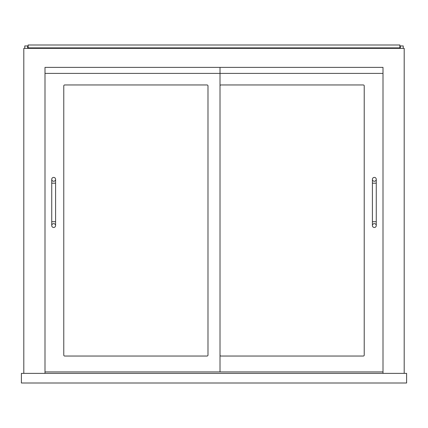 <?xml version="1.0" encoding="UTF-8"?>
<svg xmlns="http://www.w3.org/2000/svg" width="428" height="428" viewBox="0 0 428 428"><rect width="100%" height="100%" fill="white"/><g stroke="black" fill="none" stroke-linecap="round" stroke-linejoin="round"><path stroke-width="0.64" d="M21.4 373.377L21.4 383.007L406.6 383.007L406.6 373.377L21.4 373.377M44.993 67.383L383.007 67.383L383.007 73.402L44.993 73.402L44.993 67.383L44.993 371.932L220.019 371.932L220.019 67.383L44.993 67.383M23.808 373.377L23.808 48.364L404.192 48.364L404.192 373.377M44.993 373.377L44.993 371.932M383.007 373.377L383.007 67.383L220.019 67.383M24.77 48.364L24.77 45.957L27.66 45.957L27.66 48.364M403.23 48.364L403.23 45.957L400.341 45.957L400.341 48.364M28.141 48.364L28.141 44.993L399.859 44.993L399.859 48.364M28.141 47.883L399.859 47.883M63.772 85.921A0.963 0.963 0 0 1 64.735 84.958L207.018 84.958A0.963 0.963 0 0 1 207.981 85.921L207.981 355.08A0.963 0.963 0 0 1 207.018 356.043L64.735 356.043A0.963 0.963 0 0 1 63.772 355.08L63.772 85.921A0.963 0.963 0 0 1 64.735 84.958M220.982 84.958A0.963 0.963 0 0 0 220.019 85.921A0.963 0.963 0 0 1 220.982 84.958L363.265 84.958A0.963 0.963 0 0 1 364.228 85.921L364.228 355.08A0.963 0.963 0 0 1 363.265 356.043L220.982 356.043A0.963 0.963 0 0 1 220.019 355.08A0.963 0.963 0 0 0 220.982 356.043M220.019 371.932L383.007 371.932M207.981 85.921A0.963 0.963 0 0 0 207.018 84.958M63.772 355.08A0.963 0.963 0 0 0 64.735 356.043M207.018 356.043A0.963 0.963 0 0 0 207.981 355.08M364.228 85.921A0.963 0.963 0 0 0 363.265 84.958M363.265 356.043A0.963 0.963 0 0 0 364.228 355.08M55.587 225.556A1.926 1.926 0 0 1 53.66 227.482A1.926 1.926 0 0 1 51.735 225.556A1.926 1.926 0 0 1 53.66 223.63A1.926 1.926 0 0 1 55.587 225.556A1.926 1.926 0 0 1 53.66 227.482A1.926 1.926 0 0 1 51.735 225.556A1.926 1.926 0 0 1 53.66 223.63A1.926 1.926 0 0 1 55.587 225.556L55.587 221.704L51.735 221.704L51.735 179.332A1.926 1.926 0 0 0 53.66 181.258A1.926 1.926 0 0 0 55.587 179.332A1.926 1.926 0 0 0 53.66 177.406A1.926 1.926 0 0 0 51.735 179.332M372.414 225.556A1.926 1.926 0 0 1 374.34 223.63A1.926 1.926 0 0 1 376.265 225.556A1.926 1.926 0 0 1 374.34 227.482A1.926 1.926 0 0 1 372.414 225.556L372.414 179.332A1.926 1.926 0 0 0 374.34 181.258A1.926 1.926 0 0 0 376.265 179.332A1.926 1.926 0 0 0 374.34 177.406A1.926 1.926 0 0 0 372.414 179.332M55.587 221.704L55.587 183.184L51.735 183.184M372.414 183.184L376.265 183.184L376.265 221.704L372.414 221.704M51.735 221.704L51.735 225.556M55.587 183.184L55.587 179.332M376.265 221.704L376.265 225.556M376.265 183.184L376.265 179.332"/></g></svg>

